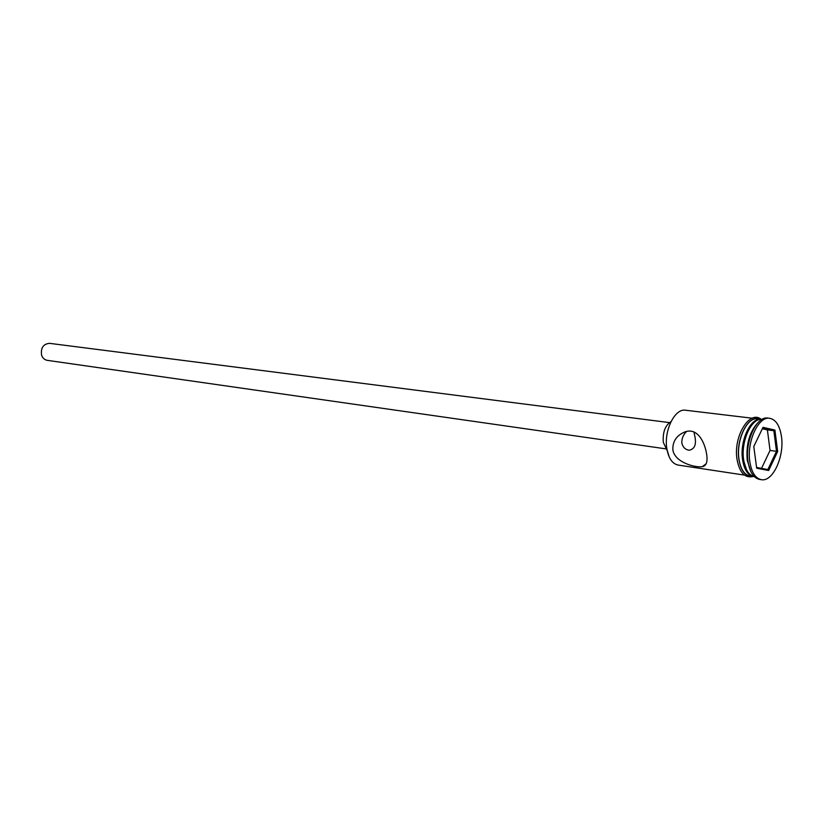 <?xml version="1.0" encoding="UTF-8"?>
<svg xmlns="http://www.w3.org/2000/svg" width="823" height="823" viewBox="0 0 823 823"><rect width="100%" height="100%" fill="white"/><g stroke="black" fill="none" stroke-linecap="round" stroke-linejoin="round"><path stroke-width="1.23" d="M752.201 418.207L685.559 410.235C674.809 408.105 663.647 430.882 666.887 448.844C668.626 458.421 672.37 463.833 678.131 465.067L744.486 475.108M686.547 431.458C683.203 434.811 681.629 438.69 681.835 443.103C682.874 447.228 685.261 449.605 689.005 450.232C695.106 449.163 696.886 443.731 694.324 433.947L693.995 431.921M665.786 448.844L47.261 360.34C44.473 359.816 42.57 358.036 41.541 354.98C40.677 347.81 43.352 343.932 49.565 343.345L669.346 422.59M666.949 450.078L663.307 442.352C662.587 432.281 665.149 425.368 671.002 421.613M672.844 449.697C674.459 462.228 694.921 467.834 702.286 466.682C706.299 465.983 707.759 461.929 706.69 454.533C704.858 442.074 697.266 426.746 684.242 432.188C676.372 435.748 672.566 441.581 672.844 449.697M752.634 424.051C745.103 432.826 741.955 444.533 743.2 459.172L746.461 469.594M762.016 419.391C751.584 417.57 740.669 441.282 743.642 459.82C745.226 469.645 748.765 475.231 754.269 476.589M757.417 423.269C749.362 432.363 745.967 444.718 747.243 460.335L750.864 471.62M769.649 418.29L767.849 418.074C756.676 415.8 744.805 441.375 748.004 461.415C749.722 472.083 753.559 478.081 759.536 479.408L761.337 479.675C772.725 482.175 784.504 456.683 781.49 436.704C779.844 425.697 775.894 419.555 769.649 418.29C758.497 416.016 746.615 441.622 749.815 461.672C751.522 472.361 755.37 478.358 761.337 479.675M761.687 419.37L757.572 418.856C747.089 416.726 735.968 440.5 738.982 459.152C740.607 469.1 744.229 474.686 749.846 475.92L753.94 476.517M761.152 419.288C750.679 417.148 739.558 440.984 742.572 459.666C744.187 469.624 747.798 475.221 753.405 476.455C745 478.492 739.548 472.793 737.017 459.337C733.159 436.684 749.403 409.617 761.141 419.277M669.192 456.888L666.661 448.432M768.661 470.499L756.687 468.225L753.786 446.508L763.014 427.343L774.916 430.059L777.663 451.498L768.661 470.499L767.838 469.563L776.49 451.313L773.846 430.707L762.623 428.145M761.522 468.359L770.05 450.438L767.386 429.894L773.846 430.707L774.916 430.059M767.386 429.894L762.335 428.752M770.05 450.438L777.663 451.498M756.584 467.423L767.838 469.563M747.243 447.146L747.696 450.479M748.992 441.601L747.665 444.338M759.32 419.061C748.529 414.123 735.587 439.163 738.879 459.234C740.803 470.458 745.031 476.106 751.574 476.178M702.286 466.682L706.155 463.73"/></g></svg>
